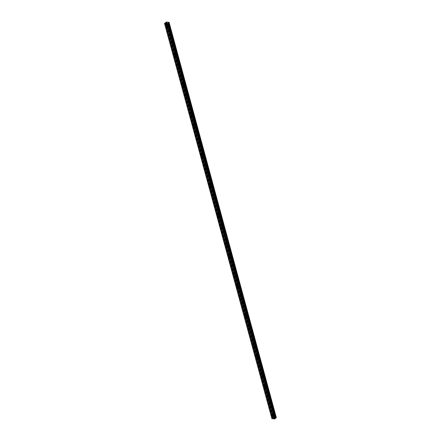 <?xml version="1.0" encoding="UTF-8"?>
<svg xmlns="http://www.w3.org/2000/svg" width="441" height="441" viewBox="0 0 441 441"><rect width="100%" height="100%" fill="white"/><g stroke="black" fill="none" stroke-linecap="round" stroke-linejoin="round"><path stroke-width="0.33" stroke-dasharray="2.21 1.65" d="M273.519 415.99A0.496 0.336 50.5 0 1 274.302 416.056A0.496 0.336 50.5 0 1 273.519 415.99M275.25 415.477A0.783 0.529 -129.5 0 0 274.015 415.372A0.783 0.529 -129.5 0 0 275.25 415.477A0.783 0.529 -129.5 0 0 274.021 415.372A0.783 0.529 -129.5 0 0 275.25 415.477M270.791 405.952A0.496 0.336 50.5 0 1 271.579 406.018A0.496 0.336 50.5 0 1 270.791 405.952M272.527 405.444A0.783 0.529 -129.5 0 0 271.292 405.34A0.783 0.529 -129.5 0 0 272.527 405.444A0.783 0.529 -129.5 0 0 271.292 405.34A0.783 0.529 -129.5 0 0 272.527 405.444M268.067 395.919A0.496 0.336 50.5 0 1 268.85 395.985A0.496 0.336 50.5 0 1 268.067 395.919M269.798 395.406A0.783 0.529 -129.5 0 0 268.563 395.301A0.783 0.529 -129.5 0 0 269.798 395.406A0.783 0.529 -129.5 0 0 268.563 395.301A0.783 0.529 -129.5 0 0 269.798 395.406M265.339 385.881A0.496 0.336 50.5 0 1 266.121 385.947A0.496 0.336 50.5 0 1 265.339 385.881M267.07 385.373A0.783 0.529 -129.5 0 0 265.84 385.269A0.783 0.529 -129.5 0 0 267.07 385.373A0.783 0.529 -129.5 0 0 265.84 385.269A0.783 0.529 -129.5 0 0 267.075 385.373M262.61 375.848A0.496 0.336 50.5 0 1 263.398 375.914A0.496 0.336 50.5 0 1 262.61 375.848M264.346 375.335A0.783 0.529 -129.5 0 0 263.112 375.23A0.783 0.529 -129.5 0 0 264.346 375.335A0.783 0.529 -129.5 0 0 263.112 375.23A0.783 0.529 -129.5 0 0 264.346 375.335M259.887 365.81A0.496 0.336 50.5 0 1 260.67 365.876A0.496 0.336 50.5 0 1 259.887 365.81M261.618 365.302A0.783 0.529 -129.5 0 0 260.383 365.198A0.783 0.529 -129.5 0 0 261.618 365.302A0.783 0.529 -129.5 0 0 260.388 365.198A0.783 0.529 -129.5 0 0 261.618 365.302M257.158 355.777A0.496 0.336 50.5 0 1 257.946 355.843A0.496 0.336 50.5 0 1 257.158 355.777M258.895 355.264A0.783 0.529 -129.5 0 0 257.66 355.159A0.783 0.529 -129.5 0 0 258.895 355.264A0.783 0.529 -129.5 0 0 257.66 355.159A0.783 0.529 -129.5 0 0 258.895 355.264M254.429 345.738A0.496 0.336 50.5 0 1 255.218 345.805A0.496 0.336 50.5 0 1 254.429 345.738M256.166 345.231A0.783 0.529 -129.5 0 0 254.931 345.127A0.783 0.529 -129.5 0 0 256.166 345.231A0.783 0.529 -129.5 0 0 254.931 345.127A0.783 0.529 -129.5 0 0 256.166 345.231M251.706 335.706A0.496 0.336 50.5 0 1 252.489 335.772A0.496 0.336 50.5 0 1 251.706 335.706M253.437 335.193A0.783 0.529 -129.5 0 0 252.208 335.088A0.783 0.529 -129.5 0 0 253.437 335.193A0.783 0.529 -129.5 0 0 252.208 335.088A0.783 0.529 -129.5 0 0 253.443 335.193M248.978 325.667A0.496 0.336 50.5 0 1 249.766 325.734A0.496 0.336 50.5 0 1 248.978 325.667M250.714 325.16A0.783 0.529 -129.5 0 0 249.479 325.056A0.783 0.529 -129.5 0 0 250.714 325.16A0.783 0.529 -129.5 0 0 249.479 325.056A0.783 0.529 -129.5 0 0 250.714 325.16M246.254 315.635A0.496 0.336 50.5 0 1 247.037 315.701A0.496 0.336 50.5 0 1 246.254 315.635M247.985 315.122A0.783 0.529 -129.5 0 0 246.751 315.017A0.783 0.529 -129.5 0 0 247.985 315.122A0.783 0.529 -129.5 0 0 246.751 315.017A0.783 0.529 -129.5 0 0 247.985 315.122M243.526 305.596A0.496 0.336 50.5 0 1 244.308 305.663A0.496 0.336 50.5 0 1 243.526 305.596M245.262 305.089A0.783 0.529 -129.5 0 0 244.027 304.985A0.783 0.529 -129.5 0 0 245.262 305.089A0.783 0.529 -129.5 0 0 244.027 304.985A0.783 0.529 -129.5 0 0 245.262 305.089M240.797 295.564A0.496 0.336 50.5 0 1 241.585 295.63A0.496 0.336 50.5 0 1 240.797 295.564M242.533 295.051A0.783 0.529 -129.5 0 0 241.299 294.946A0.783 0.529 -129.5 0 0 242.533 295.051A0.783 0.529 -129.5 0 0 241.299 294.946A0.783 0.529 -129.5 0 0 242.533 295.051M238.074 285.525A0.496 0.336 50.5 0 1 238.857 285.592A0.496 0.336 50.5 0 1 238.074 285.525M239.805 285.018A0.783 0.529 -129.5 0 0 238.57 284.914A0.783 0.529 -129.5 0 0 239.805 285.018A0.783 0.529 -129.5 0 0 238.575 284.914A0.783 0.529 -129.5 0 0 239.805 285.018M235.345 275.493A0.496 0.336 50.5 0 1 236.133 275.559A0.496 0.336 50.5 0 1 235.345 275.493M237.082 274.98A0.783 0.529 -129.5 0 0 235.847 274.875A0.783 0.529 -129.5 0 0 237.082 274.98A0.783 0.529 -129.5 0 0 235.847 274.875A0.783 0.529 -129.5 0 0 237.082 274.98M232.622 265.454A0.496 0.336 50.5 0 1 233.405 265.521A0.496 0.336 50.5 0 1 232.622 265.454M234.353 264.947A0.783 0.529 -129.5 0 0 233.118 264.843A0.783 0.529 -129.5 0 0 234.353 264.947A0.783 0.529 -129.5 0 0 233.118 264.843A0.783 0.529 -129.5 0 0 234.353 264.947M229.893 255.422A0.496 0.336 50.5 0 1 230.676 255.488A0.496 0.336 50.5 0 1 229.893 255.422M231.624 254.909A0.783 0.529 -129.5 0 0 230.395 254.804A0.783 0.529 -129.5 0 0 231.624 254.909A0.783 0.529 -129.5 0 0 230.395 254.804A0.783 0.529 -129.5 0 0 231.63 254.909M227.165 245.383A0.496 0.336 50.5 0 1 227.953 245.45A0.496 0.336 50.5 0 1 227.165 245.383M228.901 244.876A0.783 0.529 -129.5 0 0 227.666 244.772A0.783 0.529 -129.5 0 0 228.901 244.876A0.783 0.529 -129.5 0 0 227.666 244.772A0.783 0.529 -129.5 0 0 228.901 244.876M224.441 235.351A0.496 0.336 50.5 0 1 225.224 235.417A0.496 0.336 50.5 0 1 224.441 235.351M226.172 234.838A0.783 0.529 -129.5 0 0 224.938 234.733A0.783 0.529 -129.5 0 0 226.172 234.838A0.783 0.529 -129.5 0 0 224.938 234.733A0.783 0.529 -129.5 0 0 226.172 234.838M221.713 225.312A0.496 0.336 50.5 0 1 222.501 225.379A0.496 0.336 50.5 0 1 221.713 225.312M223.449 224.805A0.783 0.529 -129.5 0 0 222.214 224.701A0.783 0.529 -129.5 0 0 223.449 224.805A0.783 0.529 -129.5 0 0 222.214 224.701A0.783 0.529 -129.5 0 0 223.449 224.805M218.984 215.28A0.496 0.336 50.5 0 1 219.772 215.346A0.496 0.336 50.5 0 1 218.984 215.28M220.72 214.767A0.783 0.529 -129.5 0 0 219.486 214.662A0.783 0.529 -129.5 0 0 220.72 214.767A0.783 0.529 -129.5 0 0 219.486 214.662A0.783 0.529 -129.5 0 0 220.72 214.767M216.261 205.241A0.496 0.336 50.5 0 1 217.044 205.308A0.496 0.336 50.5 0 1 216.261 205.241M217.992 204.734A0.783 0.529 -129.5 0 0 216.757 204.63A0.783 0.529 -129.5 0 0 217.992 204.734A0.783 0.529 -129.5 0 0 216.763 204.63A0.783 0.529 -129.5 0 0 217.992 204.734M213.532 195.209A0.496 0.336 50.5 0 1 214.32 195.275A0.496 0.336 50.5 0 1 213.532 195.209M215.269 194.696A0.783 0.529 -129.5 0 0 214.034 194.591A0.783 0.529 -129.5 0 0 215.269 194.696A0.783 0.529 -129.5 0 0 214.034 194.591A0.783 0.529 -129.5 0 0 215.269 194.696M210.809 185.17A0.496 0.336 50.5 0 1 211.592 185.237A0.496 0.336 50.5 0 1 210.809 185.17M212.54 184.663A0.783 0.529 -129.5 0 0 211.305 184.559A0.783 0.529 -129.5 0 0 212.54 184.663A0.783 0.529 -129.5 0 0 211.305 184.559A0.783 0.529 -129.5 0 0 212.54 184.663M208.08 175.138A0.496 0.336 50.5 0 1 208.863 175.204A0.496 0.336 50.5 0 1 208.08 175.138M209.811 174.625A0.783 0.529 -129.5 0 0 208.582 174.52A0.783 0.529 -129.5 0 0 209.811 174.625A0.783 0.529 -129.5 0 0 208.582 174.52A0.783 0.529 -129.5 0 0 209.817 174.625M205.352 165.099A0.496 0.336 50.5 0 1 206.14 165.166A0.496 0.336 50.5 0 1 205.352 165.099M207.088 164.592A0.783 0.529 -129.5 0 0 205.853 164.487A0.783 0.529 -129.5 0 0 207.088 164.592A0.783 0.529 -129.5 0 0 205.853 164.487A0.783 0.529 -129.5 0 0 207.088 164.592M202.628 155.067A0.496 0.336 50.5 0 1 203.411 155.133A0.496 0.336 50.5 0 1 202.628 155.067M204.359 154.554A0.783 0.529 -129.5 0 0 203.125 154.449A0.783 0.529 -129.5 0 0 204.359 154.554A0.783 0.529 -129.5 0 0 203.13 154.449A0.783 0.529 -129.5 0 0 204.359 154.554M199.9 145.028A0.496 0.336 50.5 0 1 200.688 145.095A0.496 0.336 50.5 0 1 199.9 145.028M201.636 144.521A0.783 0.529 -129.5 0 0 200.401 144.416A0.783 0.529 -129.5 0 0 201.636 144.521A0.783 0.529 -129.5 0 0 200.401 144.416A0.783 0.529 -129.5 0 0 201.636 144.521M197.171 134.996A0.496 0.336 50.5 0 1 197.959 135.062A0.496 0.336 50.5 0 1 197.171 134.996M198.908 134.483A0.783 0.529 -129.5 0 0 197.673 134.378A0.783 0.529 -129.5 0 0 198.908 134.483A0.783 0.529 -129.5 0 0 197.673 134.378A0.783 0.529 -129.5 0 0 198.908 134.483M194.448 124.957A0.496 0.336 50.5 0 1 195.231 125.024A0.496 0.336 50.5 0 1 194.448 124.957M196.179 124.45A0.783 0.529 -129.5 0 0 194.95 124.345A0.783 0.529 -129.5 0 0 196.179 124.45A0.783 0.529 -129.5 0 0 194.95 124.345A0.783 0.529 -129.5 0 0 196.184 124.45M191.719 114.925A0.496 0.336 50.5 0 1 192.508 114.991A0.496 0.336 50.5 0 1 191.719 114.925M193.456 114.412A0.783 0.529 -129.5 0 0 192.221 114.307A0.783 0.529 -129.5 0 0 193.456 114.412A0.783 0.529 -129.5 0 0 192.221 114.307A0.783 0.529 -129.5 0 0 193.456 114.412M188.996 104.886A0.496 0.336 50.5 0 1 189.779 104.952A0.496 0.336 50.5 0 1 188.996 104.886M190.727 104.379A0.783 0.529 -129.5 0 0 189.492 104.274A0.783 0.529 -129.5 0 0 190.727 104.379A0.783 0.529 -129.5 0 0 189.492 104.274A0.783 0.529 -129.5 0 0 190.727 104.379M186.267 94.854A0.496 0.336 50.5 0 1 187.05 94.92A0.496 0.336 50.5 0 1 186.267 94.854M188.004 94.341A0.783 0.529 -129.5 0 0 186.769 94.236A0.783 0.529 -129.5 0 0 188.004 94.341A0.783 0.529 -129.5 0 0 186.769 94.236A0.783 0.529 -129.5 0 0 188.004 94.341M183.539 84.815A0.496 0.336 50.5 0 1 184.327 84.881A0.496 0.336 50.5 0 1 183.539 84.815M185.275 84.308A0.783 0.529 -129.5 0 0 184.04 84.203A0.783 0.529 -129.5 0 0 185.275 84.308A0.783 0.529 -129.5 0 0 184.04 84.203A0.783 0.529 -129.5 0 0 185.275 84.308M180.816 74.783A0.496 0.336 50.5 0 1 181.598 74.849A0.496 0.336 50.5 0 1 180.816 74.783M182.546 74.27A0.783 0.529 -129.5 0 0 181.312 74.165A0.783 0.529 -129.5 0 0 182.546 74.27A0.783 0.529 -129.5 0 0 181.317 74.165A0.783 0.529 -129.5 0 0 182.546 74.27M178.087 64.744A0.496 0.336 50.5 0 1 178.875 64.81A0.496 0.336 50.5 0 1 178.087 64.744M179.823 64.237A0.783 0.529 -129.5 0 0 178.588 64.132A0.783 0.529 -129.5 0 0 179.823 64.237A0.783 0.529 -129.5 0 0 178.588 64.132A0.783 0.529 -129.5 0 0 179.823 64.237M175.364 54.712A0.496 0.336 50.5 0 1 176.146 54.778A0.496 0.336 50.5 0 1 175.364 54.712M177.095 54.199A0.783 0.529 -129.5 0 0 175.86 54.094A0.783 0.529 -129.5 0 0 177.095 54.199A0.783 0.529 -129.5 0 0 175.86 54.094A0.783 0.529 -129.5 0 0 177.095 54.199M172.635 44.673A0.496 0.336 50.5 0 1 173.418 44.739A0.496 0.336 50.5 0 1 172.635 44.673M174.366 44.166A0.783 0.529 -129.5 0 0 173.137 44.061A0.783 0.529 -129.5 0 0 174.366 44.166A0.783 0.529 -129.5 0 0 173.137 44.061A0.783 0.529 -129.5 0 0 174.371 44.166M169.906 34.641A0.496 0.336 50.5 0 1 170.695 34.707A0.496 0.336 50.5 0 1 169.906 34.641M171.643 34.128A0.783 0.529 -129.5 0 0 170.408 34.023A0.783 0.529 -129.5 0 0 171.643 34.128A0.783 0.529 -129.5 0 0 170.408 34.023A0.783 0.529 -129.5 0 0 171.643 34.128M167.183 24.602A0.496 0.336 50.5 0 1 167.966 24.668A0.496 0.336 50.5 0 1 167.183 24.602M168.914 24.095A0.783 0.529 -129.5 0 0 167.679 23.99A0.783 0.529 -129.5 0 0 168.914 24.095A0.783 0.529 -129.5 0 0 167.679 23.99A0.783 0.529 -129.5 0 0 168.914 24.095M166.957 24.586A0.783 0.529 50.5 0 1 168.192 24.69A0.783 0.529 50.5 0 1 166.957 24.586M167.608 24.046A0.783 0.529 50.5 0 1 168.842 24.156A0.783 0.529 50.5 0 1 167.608 24.046M169.686 34.618A0.783 0.529 50.5 0 1 170.915 34.723A0.783 0.529 50.5 0 1 169.686 34.618M170.336 34.084A0.783 0.529 50.5 0 1 171.571 34.189A0.783 0.529 50.5 0 1 170.336 34.084M172.409 44.657A0.783 0.529 50.5 0 1 173.644 44.762A0.783 0.529 50.5 0 1 172.409 44.657M173.059 44.117A0.783 0.529 50.5 0 1 174.294 44.227A0.783 0.529 50.5 0 1 173.059 44.117M175.138 54.69A0.783 0.529 50.5 0 1 176.372 54.794A0.783 0.529 50.5 0 1 175.138 54.69M175.788 54.155A0.783 0.529 50.5 0 1 177.023 54.26A0.783 0.529 50.5 0 1 175.788 54.155M177.861 64.728A0.783 0.529 50.5 0 1 179.096 64.833A0.783 0.529 50.5 0 1 177.861 64.728M178.517 64.188A0.783 0.529 50.5 0 1 179.752 64.298A0.783 0.529 50.5 0 1 178.517 64.188M180.59 74.761A0.783 0.529 50.5 0 1 181.824 74.865A0.783 0.529 50.5 0 1 180.59 74.761M181.24 74.226A0.783 0.529 50.5 0 1 182.475 74.331A0.783 0.529 50.5 0 1 181.24 74.226M183.318 84.799A0.783 0.529 50.5 0 1 184.553 84.904A0.783 0.529 50.5 0 1 183.318 84.799M183.969 84.259A0.783 0.529 50.5 0 1 185.203 84.369A0.783 0.529 50.5 0 1 183.969 84.259M186.041 94.832A0.783 0.529 50.5 0 1 187.276 94.936A0.783 0.529 50.5 0 1 186.041 94.832M186.697 94.297A0.783 0.529 50.5 0 1 187.927 94.402A0.783 0.529 50.5 0 1 186.697 94.297M188.77 104.87A0.783 0.529 50.5 0 1 190.005 104.975A0.783 0.529 50.5 0 1 188.77 104.87M189.421 104.33A0.783 0.529 50.5 0 1 190.655 104.44A0.783 0.529 50.5 0 1 189.421 104.33M191.499 114.903A0.783 0.529 50.5 0 1 192.728 115.007A0.783 0.529 50.5 0 1 191.499 114.903M192.149 114.368A0.783 0.529 50.5 0 1 193.384 114.473A0.783 0.529 50.5 0 1 192.149 114.368M194.222 124.941A0.783 0.529 50.5 0 1 195.457 125.046A0.783 0.529 50.5 0 1 194.222 124.941M194.872 124.401A0.783 0.529 50.5 0 1 196.107 124.511A0.783 0.529 50.5 0 1 194.872 124.401M196.951 134.974A0.783 0.529 50.5 0 1 198.185 135.078A0.783 0.529 50.5 0 1 196.951 134.974M197.601 134.439A0.783 0.529 50.5 0 1 198.836 134.544A0.783 0.529 50.5 0 1 197.601 134.439M199.674 145.012A0.783 0.529 50.5 0 1 200.909 145.117A0.783 0.529 50.5 0 1 199.674 145.012M200.33 144.472A0.783 0.529 50.5 0 1 201.559 144.582A0.783 0.529 50.5 0 1 200.33 144.472M202.402 155.045A0.783 0.529 50.5 0 1 203.637 155.149A0.783 0.529 50.5 0 1 202.402 155.045M203.053 154.51A0.783 0.529 50.5 0 1 204.288 154.615A0.783 0.529 50.5 0 1 203.053 154.51M205.131 165.083A0.783 0.529 50.5 0 1 206.366 165.188A0.783 0.529 50.5 0 1 205.131 165.083M205.782 164.543A0.783 0.529 50.5 0 1 207.016 164.653A0.783 0.529 50.5 0 1 205.782 164.543M207.854 175.116A0.783 0.529 50.5 0 1 209.089 175.22A0.783 0.529 50.5 0 1 207.854 175.116M208.505 174.581A0.783 0.529 50.5 0 1 209.74 174.686A0.783 0.529 50.5 0 1 208.505 174.581M210.583 185.154A0.783 0.529 50.5 0 1 211.818 185.259A0.783 0.529 50.5 0 1 210.583 185.154M211.233 184.614A0.783 0.529 50.5 0 1 212.468 184.724A0.783 0.529 50.5 0 1 211.233 184.614M213.312 195.187A0.783 0.529 50.5 0 1 214.541 195.291A0.783 0.529 50.5 0 1 213.312 195.187M213.962 194.652A0.783 0.529 50.5 0 1 215.197 194.757A0.783 0.529 50.5 0 1 213.962 194.652M216.035 205.225A0.783 0.529 50.5 0 1 217.27 205.33A0.783 0.529 50.5 0 1 216.035 205.225M216.685 204.685A0.783 0.529 50.5 0 1 217.92 204.795A0.783 0.529 50.5 0 1 216.685 204.685M218.764 215.258A0.783 0.529 50.5 0 1 219.998 215.362A0.783 0.529 50.5 0 1 218.764 215.258M219.414 214.723A0.783 0.529 50.5 0 1 220.649 214.828A0.783 0.529 50.5 0 1 219.414 214.723M221.487 225.296A0.783 0.529 50.5 0 1 222.722 225.401A0.783 0.529 50.5 0 1 221.487 225.296M222.143 224.756A0.783 0.529 50.5 0 1 223.372 224.866A0.783 0.529 50.5 0 1 222.143 224.756M224.215 235.329A0.783 0.529 50.5 0 1 225.45 235.433A0.783 0.529 50.5 0 1 224.215 235.329M224.866 234.794A0.783 0.529 50.5 0 1 226.101 234.899A0.783 0.529 50.5 0 1 224.866 234.794M226.944 245.367A0.783 0.529 50.5 0 1 228.173 245.472A0.783 0.529 50.5 0 1 226.944 245.367M227.595 244.827A0.783 0.529 50.5 0 1 228.829 244.937A0.783 0.529 50.5 0 1 227.595 244.827M229.667 255.4A0.783 0.529 50.5 0 1 230.902 255.504A0.783 0.529 50.5 0 1 229.667 255.4M230.318 254.865A0.783 0.529 50.5 0 1 231.553 254.97A0.783 0.529 50.5 0 1 230.318 254.865M232.396 265.438A0.783 0.529 50.5 0 1 233.631 265.543A0.783 0.529 50.5 0 1 232.396 265.438M233.046 264.898A0.783 0.529 50.5 0 1 234.281 265.008A0.783 0.529 50.5 0 1 233.046 264.898M235.119 275.471A0.783 0.529 50.5 0 1 236.354 275.575A0.783 0.529 50.5 0 1 235.119 275.471M235.775 274.936A0.783 0.529 50.5 0 1 237.01 275.041A0.783 0.529 50.5 0 1 235.775 274.936M237.848 285.509A0.783 0.529 50.5 0 1 239.083 285.614A0.783 0.529 50.5 0 1 237.848 285.509M238.498 284.969A0.783 0.529 50.5 0 1 239.733 285.079A0.783 0.529 50.5 0 1 238.498 284.969M240.577 295.542A0.783 0.529 50.5 0 1 241.811 295.646A0.783 0.529 50.5 0 1 240.577 295.542M241.227 295.007A0.783 0.529 50.5 0 1 242.462 295.112A0.783 0.529 50.5 0 1 241.227 295.007M243.3 305.58A0.783 0.529 50.5 0 1 244.535 305.685A0.783 0.529 50.5 0 1 243.3 305.58M243.956 305.04A0.783 0.529 50.5 0 1 245.185 305.15A0.783 0.529 50.5 0 1 243.956 305.04M246.028 315.613A0.783 0.529 50.5 0 1 247.263 315.717A0.783 0.529 50.5 0 1 246.028 315.613M246.679 315.078A0.783 0.529 50.5 0 1 247.914 315.183A0.783 0.529 50.5 0 1 246.679 315.078M248.757 325.651A0.783 0.529 50.5 0 1 249.986 325.756A0.783 0.529 50.5 0 1 248.757 325.651M249.408 325.111A0.783 0.529 50.5 0 1 250.642 325.221A0.783 0.529 50.5 0 1 249.408 325.111M251.48 335.684A0.783 0.529 50.5 0 1 252.715 335.788A0.783 0.529 50.5 0 1 251.48 335.684M252.131 335.149A0.783 0.529 50.5 0 1 253.366 335.254A0.783 0.529 50.5 0 1 252.131 335.149M254.209 345.722A0.783 0.529 50.5 0 1 255.444 345.827A0.783 0.529 50.5 0 1 254.209 345.722M254.859 345.182A0.783 0.529 50.5 0 1 256.094 345.292A0.783 0.529 50.5 0 1 254.859 345.182M256.932 355.755A0.783 0.529 50.5 0 1 258.167 355.859A0.783 0.529 50.5 0 1 256.932 355.755M257.588 355.22A0.783 0.529 50.5 0 1 258.817 355.325A0.783 0.529 50.5 0 1 257.588 355.22M259.661 365.793A0.783 0.529 50.5 0 1 260.896 365.898A0.783 0.529 50.5 0 1 259.661 365.793M260.311 365.253A0.783 0.529 50.5 0 1 261.546 365.363A0.783 0.529 50.5 0 1 260.311 365.253M262.389 375.826A0.783 0.529 50.5 0 1 263.624 375.93A0.783 0.529 50.5 0 1 262.389 375.826M263.04 375.291A0.783 0.529 50.5 0 1 264.275 375.396A0.783 0.529 50.5 0 1 263.04 375.291M265.113 385.864A0.783 0.529 50.5 0 1 266.347 385.969A0.783 0.529 50.5 0 1 265.113 385.864M265.763 385.324A0.783 0.529 50.5 0 1 266.998 385.434A0.783 0.529 50.5 0 1 265.763 385.324M267.841 395.897A0.783 0.529 50.5 0 1 269.076 396.001A0.783 0.529 50.5 0 1 267.841 395.897M268.492 395.362A0.783 0.529 50.5 0 1 269.727 395.467A0.783 0.529 50.5 0 1 268.492 395.362M270.565 405.935A0.783 0.529 50.5 0 1 271.799 406.04A0.783 0.529 50.5 0 1 270.565 405.935M271.221 405.395A0.783 0.529 50.5 0 1 272.455 405.505A0.783 0.529 50.5 0 1 271.221 405.395M273.293 415.968A0.783 0.529 50.5 0 1 274.528 416.072A0.783 0.529 50.5 0 1 273.293 415.968M273.944 415.433A0.783 0.529 50.5 0 1 275.178 415.538A0.783 0.529 50.5 0 1 273.944 415.433M166.676 22.761L166.957 22.767M166.621 23.042L166.301 23.042M167.139 23.092L166.764 23.081M274.126 418.228L274.782 417.952L274.126 418.228M274.131 417.897L273.762 418.195L274.126 417.897M273.762 418.195L274.115 417.941L273.762 418.195M276.485 417.61L273.872 417.197L271.871 418.581M276.435 417.462L169.129 22.48M169.063 22.265L276.424 417.418M166.511 22.05L273.872 417.197M166.4 22.089L273.762 417.236M166.025 22.204L273.387 417.351M165.981 22.221L273.343 417.368M165.888 22.645L273.249 417.759L165.888 22.612M167.971 23.119L275.333 418.272L167.971 23.119M166.422 22.078L273.784 417.225M165.794 22.37L273.155 417.522M273.15 417.533L165.866 22.667L273.161 417.539M165.849 22.684L273.211 417.831M165.651 22.849L273.012 417.996M165.518 22.915L272.88 418.062M165.011 23.064L272.373 418.211M164.879 23.13L272.24 418.277M272.505 416.536L273.596 415.637M269.782 406.497L270.868 405.604M267.053 396.465L268.139 395.566M264.324 386.426L265.416 385.533M261.601 376.393L262.687 375.495M258.873 366.355L259.964 365.462M256.149 356.322L257.235 355.424M253.421 346.284L254.507 345.391M250.692 336.251L251.783 335.353M247.969 326.213L249.055 325.32M245.24 316.18L246.326 315.282M242.517 306.142L243.603 305.249M239.788 296.109L240.874 295.211M237.06 286.071L238.151 285.178M234.336 276.038L235.422 275.14M231.608 266L232.694 265.107M228.879 255.967L229.97 255.069M226.156 245.929L227.242 245.036M223.427 235.896L224.513 234.998M220.704 225.858L221.79 224.965M217.975 215.825L219.061 214.927M215.247 205.787L216.338 204.894M212.523 195.754L213.609 194.856M209.795 185.716L210.881 184.823M207.066 175.683L208.158 174.785M204.343 165.645L205.429 164.752M201.614 155.612L202.706 154.714M198.891 145.574L199.977 144.681M196.162 135.541L197.248 134.643M193.434 125.503L194.525 124.61M190.71 115.47L191.796 114.572M187.982 105.432L189.068 104.539M185.259 95.399L186.345 94.501M182.53 85.361L183.616 84.468M179.801 75.328L180.893 74.43M177.078 65.29L178.164 64.397M174.349 55.257L175.435 54.359M171.621 45.219L172.712 44.326M168.897 35.186L169.983 34.288M166.169 25.148L167.255 24.255M167.078 24.035L167.729 23.494M169.802 34.067L170.452 33.533M172.53 44.106L173.181 43.565M175.259 54.138L175.909 53.604M177.982 64.177L178.633 63.636M180.711 74.209L181.361 73.675M183.434 84.248L184.09 83.707M186.163 94.28L186.813 93.746M188.891 104.319L189.542 103.778M191.615 114.351L192.265 113.817M194.343 124.39L194.994 123.849M197.066 134.422L197.722 133.888M199.795 144.461L200.446 143.92M202.524 154.493L203.174 153.959M205.247 164.532L205.903 163.991M207.976 174.564L208.626 174.03M210.704 184.603L211.355 184.062M213.427 194.635L214.078 194.101M216.156 204.674L216.807 204.133M218.879 214.706L219.535 214.172M221.608 224.745L222.258 224.204M224.337 234.777L224.987 234.243M227.06 244.816L227.71 244.275M229.789 254.848L230.439 254.314M232.517 264.887L233.168 264.346M235.24 274.919L235.891 274.385M237.969 284.958L238.62 284.417M240.692 294.99L241.348 294.456M243.421 305.029L244.071 304.488M246.15 315.061L246.8 314.527M248.873 325.1L249.523 324.559M251.602 335.132L252.252 334.598M254.325 345.171L254.981 344.63M257.053 355.203L257.704 354.669M259.782 365.242L260.433 364.701M262.505 375.274L263.161 374.74M265.234 385.313L265.884 384.773M267.963 395.345L268.613 394.811M270.686 405.384L271.336 404.844M273.414 415.416L274.065 414.882M274.407 416.624L275.063 416.089M271.684 406.591L272.334 406.056M268.955 396.553L269.605 396.018M266.226 386.52L266.882 385.985M263.503 376.482L264.153 375.947M260.774 366.449L261.425 365.914M258.051 356.411L258.702 355.876M255.322 346.378L255.973 345.843M252.594 336.34L253.25 335.805M249.871 326.307L250.521 325.772M247.142 316.269L247.792 315.734M244.419 306.236L245.069 305.701M241.69 296.198L242.341 295.663M238.961 286.165L239.612 285.63M236.238 276.127L236.889 275.592M233.51 266.094L234.16 265.559M230.781 256.056L231.437 255.521M228.058 246.023L228.708 245.488M225.329 235.985L225.979 235.45M222.606 225.952L223.256 225.417M219.877 215.914L220.528 215.379M217.148 205.881L217.804 205.346M214.425 195.843L215.076 195.308M211.697 185.81L212.347 185.275M208.968 175.772L209.624 175.237M206.245 165.739L206.895 165.204M203.516 155.701L204.166 155.166M200.793 145.668L201.443 145.133M198.064 135.63L198.715 135.095M195.335 125.597L195.991 125.062M192.612 115.559L193.263 115.024M189.884 105.526L190.534 104.991M187.16 95.488L187.811 94.953M184.432 85.455L185.082 84.92M181.703 75.417L182.354 74.882M178.98 65.384L179.63 64.849M176.251 55.346L176.902 54.811M173.522 45.313L174.178 44.778M170.799 35.274L171.45 34.74M168.071 25.242L168.721 24.707M166.803 25.92L167.889 25.021M169.531 35.953L170.617 35.059M172.255 45.991L173.346 45.092M174.983 56.024L176.069 55.131M177.712 66.062L178.798 65.163M180.435 76.095L181.521 75.202M183.164 86.133L184.25 85.234M185.887 96.166L186.978 95.273M188.616 106.204L189.702 105.305M191.344 116.237L192.43 115.344M194.068 126.275L195.159 125.376M196.796 136.308L197.882 135.415M199.525 146.346L200.611 145.447M202.248 156.379L203.334 155.486M204.977 166.417L206.063 165.518M207.7 176.45L208.791 175.557M210.429 186.488L211.515 185.589M213.157 196.521L214.243 195.628M215.881 206.559L216.966 205.66M218.609 216.592L219.695 215.699M221.332 226.63L222.424 225.731M224.061 236.663L225.147 235.77M226.79 246.701L227.876 245.802M229.513 256.734L230.604 255.841M232.242 266.772L233.328 265.873M234.97 276.805L236.056 275.912M237.693 286.843L238.779 285.944M240.422 296.876L241.508 295.983M243.145 306.914L244.237 306.015M245.874 316.947L246.96 316.054M248.603 326.985L249.689 326.086M251.326 337.018L252.417 336.125M254.055 347.056L255.141 346.157M256.783 357.089L257.869 356.196M259.506 367.127L260.592 366.228M262.235 377.16L263.321 376.267M264.958 387.198L266.05 386.299M267.687 397.231L268.773 396.338M270.416 407.269L271.502 406.37M273.139 417.302L274.225 416.409M169.041 22.403L276.397 417.55M165.882 22.452L273.244 417.605M165.882 22.645L273.216 417.688"/><path stroke-width="0.66" d="M272.433 416.883A0.496 0.336 50.5 0 1 273.216 416.954A0.496 0.336 50.5 0 1 272.433 416.883M269.705 406.85A0.496 0.336 50.5 0 1 270.487 406.916A0.496 0.336 50.5 0 1 269.705 406.85M266.976 396.812A0.496 0.336 50.5 0 1 267.764 396.883A0.496 0.336 50.5 0 1 266.976 396.812M264.253 386.779A0.496 0.336 50.5 0 1 265.035 386.845A0.496 0.336 50.5 0 1 264.253 386.779M261.524 376.741A0.496 0.336 50.5 0 1 262.312 376.812A0.496 0.336 50.5 0 1 261.524 376.741M258.795 366.708A0.496 0.336 50.5 0 1 259.584 366.774A0.496 0.336 50.5 0 1 258.795 366.708M256.072 356.67A0.496 0.336 50.5 0 1 256.855 356.741A0.496 0.336 50.5 0 1 256.072 356.67M253.343 346.637A0.496 0.336 50.5 0 1 254.132 346.703A0.496 0.336 50.5 0 1 253.343 346.637M250.62 336.599A0.496 0.336 50.5 0 1 251.403 336.67A0.496 0.336 50.5 0 1 250.62 336.599M247.892 326.566A0.496 0.336 50.5 0 1 248.674 326.632A0.496 0.336 50.5 0 1 247.892 326.566M245.163 316.528A0.496 0.336 50.5 0 1 245.951 316.599A0.496 0.336 50.5 0 1 245.163 316.528M242.44 306.495A0.496 0.336 50.5 0 1 243.223 306.561A0.496 0.336 50.5 0 1 242.44 306.495M239.711 296.457A0.496 0.336 50.5 0 1 240.499 296.528A0.496 0.336 50.5 0 1 239.711 296.457M236.988 286.424A0.496 0.336 50.5 0 1 237.771 286.49A0.496 0.336 50.5 0 1 236.988 286.424M234.259 276.386A0.496 0.336 50.5 0 1 235.042 276.457A0.496 0.336 50.5 0 1 234.259 276.386M231.531 266.353A0.496 0.336 50.5 0 1 232.319 266.419A0.496 0.336 50.5 0 1 231.531 266.353M228.807 256.315A0.496 0.336 50.5 0 1 229.59 256.386A0.496 0.336 50.5 0 1 228.807 256.315M226.079 246.282A0.496 0.336 50.5 0 1 226.861 246.348A0.496 0.336 50.5 0 1 226.079 246.282M223.35 236.244A0.496 0.336 50.5 0 1 224.138 236.315A0.496 0.336 50.5 0 1 223.35 236.244M220.627 226.211A0.496 0.336 50.5 0 1 221.41 226.277A0.496 0.336 50.5 0 1 220.627 226.211M217.898 216.173A0.496 0.336 50.5 0 1 218.686 216.244A0.496 0.336 50.5 0 1 217.898 216.173M215.175 206.14A0.496 0.336 50.5 0 1 215.958 206.206A0.496 0.336 50.5 0 1 215.175 206.14M212.446 196.102A0.496 0.336 50.5 0 1 213.229 196.173A0.496 0.336 50.5 0 1 212.446 196.102M209.718 186.069A0.496 0.336 50.5 0 1 210.506 186.135A0.496 0.336 50.5 0 1 209.718 186.069M206.994 176.031A0.496 0.336 50.5 0 1 207.777 176.102A0.496 0.336 50.5 0 1 206.994 176.031M204.266 165.998A0.496 0.336 50.5 0 1 205.054 166.064A0.496 0.336 50.5 0 1 204.266 165.998M201.537 155.96A0.496 0.336 50.5 0 1 202.325 156.031A0.496 0.336 50.5 0 1 201.537 155.96M198.814 145.927A0.496 0.336 50.5 0 1 199.597 145.993A0.496 0.336 50.5 0 1 198.814 145.927M196.085 135.889A0.496 0.336 50.5 0 1 196.873 135.96A0.496 0.336 50.5 0 1 196.085 135.889M193.362 125.856A0.496 0.336 50.5 0 1 194.145 125.922A0.496 0.336 50.5 0 1 193.362 125.856M190.633 115.818A0.496 0.336 50.5 0 1 191.416 115.889A0.496 0.336 50.5 0 1 190.633 115.818M187.905 105.785A0.496 0.336 50.5 0 1 188.693 105.851A0.496 0.336 50.5 0 1 187.905 105.785M185.181 95.747A0.496 0.336 50.5 0 1 185.964 95.818A0.496 0.336 50.5 0 1 185.181 95.747M182.453 85.714A0.496 0.336 50.5 0 1 183.241 85.78A0.496 0.336 50.5 0 1 182.453 85.714M179.73 75.676A0.496 0.336 50.5 0 1 180.512 75.747A0.496 0.336 50.5 0 1 179.73 75.676M177.001 65.643A0.496 0.336 50.5 0 1 177.784 65.709A0.496 0.336 50.5 0 1 177.001 65.643M174.272 55.605A0.496 0.336 50.5 0 1 175.06 55.676A0.496 0.336 50.5 0 1 174.272 55.605M171.549 45.572A0.496 0.336 50.5 0 1 172.332 45.638A0.496 0.336 50.5 0 1 171.549 45.572M168.82 35.534A0.496 0.336 50.5 0 1 169.603 35.605A0.496 0.336 50.5 0 1 168.82 35.534M166.092 25.501A0.496 0.336 50.5 0 1 166.88 25.567A0.496 0.336 50.5 0 1 166.092 25.501M166.676 22.761L166.957 22.767M166.621 23.042L166.301 23.042L166.665 22.739L166.301 23.042M166.863 23.064L167.139 23.092L166.863 23.064M167.139 23.092L166.764 23.081M169.074 22.315L166.511 22.05L164.51 23.434L167.304 23.803L168.021 23.395L275.377 418.542L168.021 23.395M275.416 418.476L167.971 23.119L168.208 22.882L168.501 22.772L275.857 417.919L276.298 417.787L169.129 22.474L168.886 22.656L276.248 417.803M168.886 22.656L168.501 22.772M164.51 23.434L271.871 418.581L274.666 418.95L275.377 418.542M275.349 418.217L275.857 417.919M167.304 23.803L274.666 418.95M166.5 23.731L273.855 418.884M167.652 23.698L275.008 418.845M168.528 22.761L275.89 417.914M164.565 23.571L271.926 418.718M165.375 23.638L272.731 418.785M165.469 23.61L272.83 418.757M166.477 23.693L273.839 418.845M168.01 23.048L275.366 418.195M168.208 22.882L275.564 418.029M168.341 22.816L275.702 417.963M168.936 22.64L276.298 417.787"/></g></svg>
